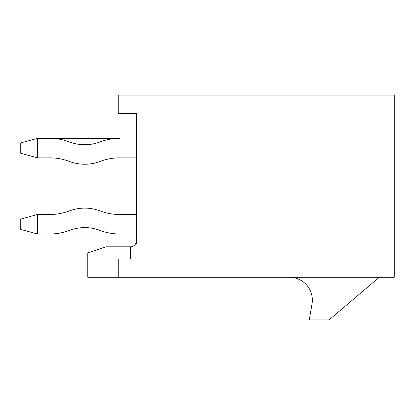 <?xml version="1.0" encoding="UTF-8"?>
<svg xmlns="http://www.w3.org/2000/svg" width="415" height="415" viewBox="0 0 415 415"><rect width="100%" height="100%" fill="white"/><g stroke="black" fill="none" stroke-linecap="round" stroke-linejoin="round"><path stroke-width="0.62" d="M136.514 244.056L136.514 113.362L118.239 113.362L118.239 95.087L394.25 95.087L394.25 277.267L87.773 277.267L87.773 252.891L106.053 246.801L106.053 277.267M118.239 277.267L118.239 258.986L136.514 258.986M379.32 277.267L329.054 319.913L309.253 319.913L312.002 304.076A22.892 22.892 0 0 0 289.452 277.267M37.506 214.508L37.506 234.003L119.759 234.003A56.03 56.03 0 0 1 99.958 230.387A43.098 43.098 0 0 0 69.492 230.387A56.03 56.03 0 0 1 49.691 234.003L37.506 234.003L20.75 229.433L20.75 219.079L37.506 214.508L49.691 214.508A56.03 56.03 0 0 0 69.492 210.893A43.098 43.098 0 0 1 99.958 210.893A56.03 56.03 0 0 0 119.759 214.508L136.514 214.508M37.506 157.84L20.75 153.27L20.75 142.916L37.506 138.345L119.759 138.345A56.03 56.03 0 0 0 99.958 141.961A43.098 43.098 0 0 1 69.492 141.961A56.03 56.03 0 0 0 49.691 138.345L37.506 138.345L37.506 157.84L49.691 157.84A56.03 56.03 0 0 1 69.492 161.456A43.098 43.098 0 0 0 99.958 161.456A56.03 56.03 0 0 1 119.759 157.84L136.514 157.84M49.691 214.508A56.03 56.03 0 0 0 69.492 210.893M99.958 210.893A56.03 56.03 0 0 0 119.759 214.508M99.958 161.456A56.03 56.03 0 0 1 119.759 157.84M106.053 246.801L130.424 246.801L130.424 258.986M130.424 246.801C134.092 246.474 136.12 244.44 136.514 240.705"/></g></svg>
